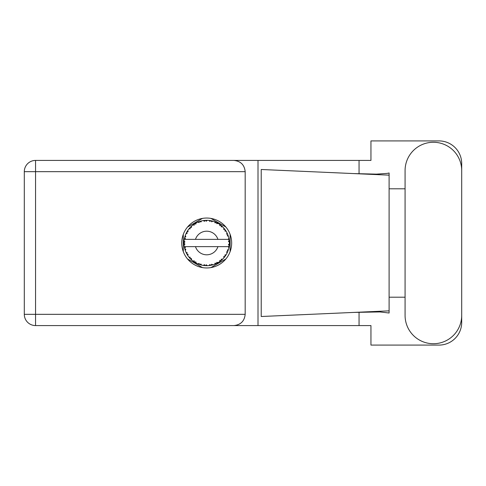 <?xml version="1.0" encoding="UTF-8"?>
<svg xmlns="http://www.w3.org/2000/svg" width="486" height="486" viewBox="0 0 486 486"><rect width="100%" height="100%" fill="white"/><g stroke="black" fill="none" stroke-linecap="round" stroke-linejoin="round"><path stroke-width="0.73" d="M202.474 218.402L187.517 227.041M225.887 227.041L210.924 218.402M230.115 251.639L230.115 234.361M210.924 267.598L225.887 258.959M187.517 258.959L202.474 267.598M183.289 234.361L183.289 251.639M405.075 315.414A28.316 28.316 0 0 0 433.384 343.73A28.316 28.316 0 0 0 461.7 315.414L461.7 170.586A28.316 28.316 0 0 0 433.384 142.27A28.316 28.316 0 0 0 405.075 170.586L405.075 315.414M206.702 218.044A24.956 24.956 0 0 0 181.746 243A24.956 24.956 0 0 0 206.702 267.956A24.956 24.956 0 0 0 231.658 243A24.956 24.956 0 0 0 206.702 218.044M245.181 171.673L35.551 171.673L35.551 314.327L24.3 314.327A11.251 11.251 0 0 0 35.551 325.577A11.251 11.251 0 0 1 24.3 314.327L24.3 171.673A11.251 11.251 0 0 1 35.551 160.423L233.924 160.423C240.71 161.133 244.464 164.888 245.181 171.673L245.181 314.327C244.464 321.112 240.71 324.867 233.924 325.577L35.551 325.577L35.551 314.327L245.181 314.327M461.7 188.805L461.7 163.594A22.684 22.684 0 0 0 439.016 140.91L370.952 140.91L370.952 160.423L233.924 160.423M461.7 297.195L461.7 322.406A22.684 22.684 0 0 1 439.016 345.09L370.952 345.09L370.952 325.577L233.924 325.577M405.075 297.195L389.104 297.195L389.104 313.008L379.9 311.933L353.778 312.413L389.104 310.852L389.104 175.148L389.104 188.805L405.075 188.805M359.051 312.194L359.051 325.577M359.051 160.423L359.051 173.806M387.154 173.411L389.104 172.992L389.104 175.148L353.778 173.587L376.456 174.134L387.154 173.411M353.778 312.413L261.219 316.507L261.219 169.493L353.778 173.587M258.011 160.423L258.011 325.577M389.104 298.173L389.104 187.827M212.813 264.846L212.917 264.821A22.684 22.684 0 0 0 214.502 264.305L216.149 263.625A22.684 22.684 0 0 0 216.574 263.424L218.147 262.586A22.684 22.684 0 0 0 219.55 261.693L220.978 260.63A22.684 22.684 0 0 0 221.343 260.326L222.655 259.129A22.684 22.684 0 0 0 223.797 257.914L224.915 256.523A22.684 22.684 0 0 0 225.194 256.14L226.166 254.652A22.684 22.684 0 0 0 226.968 253.194L227.709 251.572A22.684 22.684 0 0 0 227.879 251.128L228.45 249.446A22.684 22.684 0 0 0 228.87 247.83L229.179 246.08A22.684 22.684 0 0 0 229.24 245.606L229.374 243.832A22.684 22.684 0 0 0 229.374 242.168L229.368 242.046M229.374 243.832L228.42 244.652L229.24 245.606L229.368 243.905M184.54 238.152L184.425 238.699M184.528 238.201L184.315 239.331A22.684 22.684 0 0 0 184.103 240.983L184.091 241.105M186.43 232.812L186.193 233.292M189.619 228.074L189.327 228.414M193.847 224.307L193.501 224.55M193.513 224.544L192.997 224.921M201.119 221.009L199.916 221.349A22.684 22.684 0 0 0 199.467 221.501L199.066 221.634M198.902 221.695L198.501 221.847M198.215 221.962L197.802 222.132L199.145 222.576L199.467 221.501L197.845 222.145M205.882 220.328L205.511 220.346A22.684 22.684 0 0 0 205.043 220.377L204.995 220.377M204.442 220.425L203.792 220.498M203.762 220.504L203.44 220.547M211.55 220.838L211.185 220.759A22.684 22.684 0 0 0 210.717 220.674L210.675 220.662M210.262 220.595L209.594 220.498M217.576 223.092L216.574 222.576A22.684 22.684 0 0 0 216.149 222.375L216.106 222.351M215.833 222.236L215.395 222.047M220.711 225.152L220.334 224.866M225.413 230.17L225.194 229.86A22.684 22.684 0 0 0 224.915 229.477L224.89 229.441M224.623 229.088L224.18 228.535M227.527 234.003L227.254 233.395M229.094 239.349L228.997 238.808M228.949 238.559L228.87 238.17L228.201 239.367L217.928 239.367A11.798 11.798 0 0 0 195.475 239.367L217.928 239.367M229.301 245.011L229.337 244.476M228.45 249.446L227.26 250.193L227.952 250.946M228.086 250.569L228.299 249.956M228.098 250.539L228.42 249.567M226.166 254.652L224.824 255.083L225.31 255.982M225.534 255.648L225.832 255.199M225.759 255.308L226.081 254.798M218.147 262.586L216.762 262.319L216.616 263.406M217.473 262.969L218.001 262.671M213.712 264.578L214.387 264.348M207.188 265.684L207.291 265.678A22.684 22.684 0 0 0 208.956 265.575L210.717 265.326A22.684 22.684 0 0 0 211.185 265.241L211.228 265.228M204.661 265.593L205.043 265.623A22.684 22.684 0 0 0 205.511 265.654L205.56 265.66M205.997 265.678L207.218 265.678M197.845 263.855L199.467 264.499A22.684 22.684 0 0 0 199.916 264.651L199.959 264.663M200.56 264.84L201.113 264.985M201.076 264.979L201.471 265.077M190.749 259.129L191.132 259.506M191.041 259.415L191.484 259.822M187.553 255.174L187.796 255.539M184.941 249.427L185.075 249.859M184.03 243.838L184.066 244.488M228.894 247.714L228.201 246.633L217.928 246.633A11.798 11.798 0 0 1 195.475 246.633L184.309 246.633A22.684 22.684 0 0 0 184.315 246.669L184.334 246.779M184.589 248.067L184.668 248.413L185.403 247.562L184.315 246.669L184.668 248.413A22.684 22.684 0 0 0 184.789 248.868L185.318 250.569A22.684 22.684 0 0 0 185.931 252.119L185.98 252.234M186.138 252.58L186.709 253.722L187.207 252.714L186.059 252.416M186.405 253.139L186.709 253.722A22.684 22.684 0 0 0 186.934 254.135L187.869 255.654A22.684 22.684 0 0 0 188.847 257.003L189.06 257.264M189.188 257.422L189.479 257.768M187.875 255.612L188.052 254.251L186.946 254.154M199.108 264.378L199.467 264.499L199.145 263.424L197.802 263.868L198.774 264.256M200.809 263.965L199.916 264.651L201.635 265.113L200.809 263.965M201.611 265.083L201.635 265.113A22.684 22.684 0 0 0 203.27 265.429L203.391 265.447M203.27 265.429L205.043 265.623L204.46 264.663L203.27 265.429L203.749 265.496M207.291 265.678L206.21 264.773L205.572 265.66M210.074 265.435L210.717 265.326L209.916 264.542L209.077 265.563M212.917 264.821L211.641 264.214L211.185 265.241L211.598 265.149M215.547 263.892L216.149 263.625L215.17 263.066L214.612 264.263M220.468 261.037L220.978 260.63L219.897 260.326L219.654 261.626M222.655 259.129L221.252 259.208L221.391 260.289M224.562 256.991L224.915 256.523L223.791 256.499L223.876 257.817M227.448 252.173L227.709 251.572L226.61 251.827L227.023 253.085M185.318 250.569L185.84 249.263L184.802 248.929M189.613 257.92L190.002 258.358L190.239 257.258L188.89 257.051M190.002 258.358A22.684 22.684 0 0 0 190.324 258.704L190.463 258.844M191.441 258.534L190.324 258.704L191.606 259.937L191.441 258.534M191.599 259.895L191.606 259.937A22.684 22.684 0 0 0 192.893 261L194.345 262.027L194.297 260.903L192.893 261L194.345 262.027A22.684 22.684 0 0 0 194.746 262.282L194.916 262.385M195.779 261.845L194.746 262.282L196.295 263.157L195.779 261.845M196.277 263.12L196.295 263.157A22.684 22.684 0 0 0 197.802 263.868L197.917 263.916M192.978 261.067L193.294 261.304M198.659 264.214L199.035 264.354M184.066 241.487L184.018 242.763A22.684 22.684 0 0 0 184.018 243.237L184.018 243.298M184.322 246.706L184.382 247.082M184.425 247.307L184.516 247.745M184.48 247.574L184.583 248.036M184.073 241.39L184.018 242.763L184.947 241.919L184.103 240.983M187.122 231.543L186.934 231.865A22.684 22.684 0 0 0 186.709 232.278L185.931 233.881A22.684 22.684 0 0 0 185.318 235.431L184.789 237.132A22.684 22.684 0 0 0 184.668 237.587L184.656 237.648M184.966 236.5L184.789 237.132L185.84 236.737L185.275 235.546M184.133 244.987L184.947 244.081L184.018 243.237L184.103 245.017A22.684 22.684 0 0 0 184.309 246.633M184.789 248.868L184.899 249.275M185.968 252.137L186.709 253.722M185.105 236.044L185.002 236.372M184.984 236.433L185.087 236.111M190.591 227.029L190.324 227.296A22.684 22.684 0 0 0 190.002 227.642L188.847 228.997A22.684 22.684 0 0 0 187.869 230.346L187.146 231.5M187.232 231.36L186.934 231.865L188.052 231.749L187.869 230.346L187.645 230.686M184.054 241.7L184.036 242.077M184.018 243.237L184.073 244.604M184.315 246.669L184.473 247.55M184.346 246.694L184.668 248.413M185.318 235.431L185.154 235.904M185.968 233.863L187.207 233.286L186.679 232.332M186.417 232.837L186.108 233.48M187.608 230.753L187.304 231.233M197.802 222.132A22.684 22.684 0 0 0 196.295 222.843L194.746 223.718A22.684 22.684 0 0 0 194.345 223.973L192.893 225A22.684 22.684 0 0 0 191.606 226.063L190.646 226.974M190.785 226.834L190.324 227.296L191.441 227.466L191.514 226.142M184.668 237.587L184.315 239.331L185.403 238.438L184.625 237.782M184.133 241.013L184.018 242.763M188.89 228.991L190.239 228.742L189.959 227.685M194.983 223.578L195.779 224.155L196.186 222.898M185.33 235.467L184.789 237.132M229.082 246.724L229.179 246.08L228.39 246.633M229.343 242.137L229.24 240.394L228.42 241.348L229.374 242.168L229.356 241.742M229.24 240.394A22.684 22.684 0 0 0 229.179 239.92L229.167 239.859M228.244 239.367L229.179 239.92L229.119 239.507M191.606 226.063L191.235 226.403M192.893 225L194.297 225.097L194.297 224.003M195.718 223.147L195.372 223.341M203.27 220.571L204.46 221.337L205.043 220.377L203.27 220.571A22.684 22.684 0 0 0 201.635 220.887L201.514 220.911M184.309 239.367L195.475 239.367M228.87 238.17A22.684 22.684 0 0 0 228.45 236.554L228.42 236.439M228.171 235.674L227.879 234.872L227.26 235.807L228.359 236.251M227.885 234.884L227.879 234.872A22.684 22.684 0 0 0 227.709 234.428L227.697 234.41M227.709 234.428L226.968 232.806L226.61 234.173L227.63 234.246M226.962 232.849L226.968 232.806A22.684 22.684 0 0 0 226.166 231.348L226.105 231.245M225.352 230.085L224.824 230.917L226.166 231.348L225.905 230.917M224.799 229.319L223.797 228.086L223.791 229.501L224.878 229.428M223.797 228.086A22.684 22.684 0 0 0 222.655 226.871L222.57 226.786M221.252 226.792L222.655 226.871L221.343 225.674L221.252 226.792M221.628 225.917L221.343 225.674A22.684 22.684 0 0 0 220.978 225.37L220.93 225.334M219.642 224.368L219.897 225.674L220.826 225.249M219.55 224.307A22.684 22.684 0 0 0 218.147 223.414L218.038 223.347M218.147 223.414L216.574 222.576L216.762 223.681L218.147 223.414L217.704 223.159M214.599 221.731L215.17 222.934L216.094 222.345M214.502 221.695A22.684 22.684 0 0 0 212.917 221.179L212.795 221.148M212.285 221.009L211.185 220.759L211.641 221.786L212.917 221.179L212.425 221.045M209.065 220.437L209.916 221.458L210.663 220.662M208.956 220.425A22.684 22.684 0 0 0 207.291 220.322L207.17 220.316M206.641 220.316L205.511 220.346L206.21 221.227L207.291 220.322L206.884 220.316M200.256 221.245L199.916 221.349L200.809 222.035L201.635 220.887L201.034 221.033M187.875 230.388L186.934 231.865M191.599 226.105L190.324 227.296M195.822 223.092L195.402 223.329M201.635 220.887L200.287 221.239M201.004 221.039L200.56 221.16M207.291 220.322L205.973 220.322M196.277 222.88L194.746 223.718M204.29 220.444L204.983 220.377M204.272 220.444L203.585 220.529M205.511 220.346L206.975 220.316M212.917 221.179L211.635 220.857M201.611 220.917L199.916 221.349M206.757 220.316L206.198 220.316M211.185 220.759L212.607 221.094M209.958 220.547L209.272 220.462M208.986 220.456L210.523 220.638M212.394 221.039L211.932 220.923M222.655 226.871L221.707 225.984M214.52 221.731L215.966 222.29M215.571 222.12L214.848 221.829M217.679 223.147L217.254 222.916M221.835 226.099L221.343 225.674M226.166 231.348L225.455 230.23M218.105 223.42L216.574 222.576M224.307 228.693L224.003 228.329M225.194 229.86L226.002 231.075M225.638 230.51L225.887 230.893M220.978 225.37L219.563 224.344M227.314 233.517L227.162 233.201M228.104 235.485L227.904 234.926M228.183 235.698L228.305 236.075M229.337 241.518L229.307 241.074M228.42 236.53L227.879 234.872M229.179 239.92L228.845 238.207M228.87 247.83L228.967 247.338M227.709 251.572L227.12 252.89M227.254 252.605L227.418 252.246M228.845 247.793L229.179 246.08M226.968 253.194L227.156 252.811M227.205 252.708L227.405 252.277M224.915 256.523L224.082 257.58M223.797 257.914L224.125 257.525M219.587 261.675L220.055 261.34M220.085 261.316L220.401 261.079M195.475 246.633L217.928 246.633M219.55 261.693L219.964 261.407M219.994 261.383L220.377 261.103M216.95 263.242L216.628 263.4M216.149 263.625L214.502 264.305M219.563 261.656L220.978 260.63M210.717 265.326L209.387 265.526M209.606 265.502L208.956 265.575M212.169 265.016L212.552 264.919M206.24 265.684L206.55 265.684M205.043 265.623L203.604 265.478M203.92 265.514L204.314 265.563M211.185 265.241L212.874 264.803M207.261 265.654L205.936 265.672M198.847 264.287L199.175 264.402M198.179 264.026L197.802 263.868M198.3 264.074L198.744 264.244M24.3 171.673L35.551 171.673L35.551 160.423"/></g></svg>
